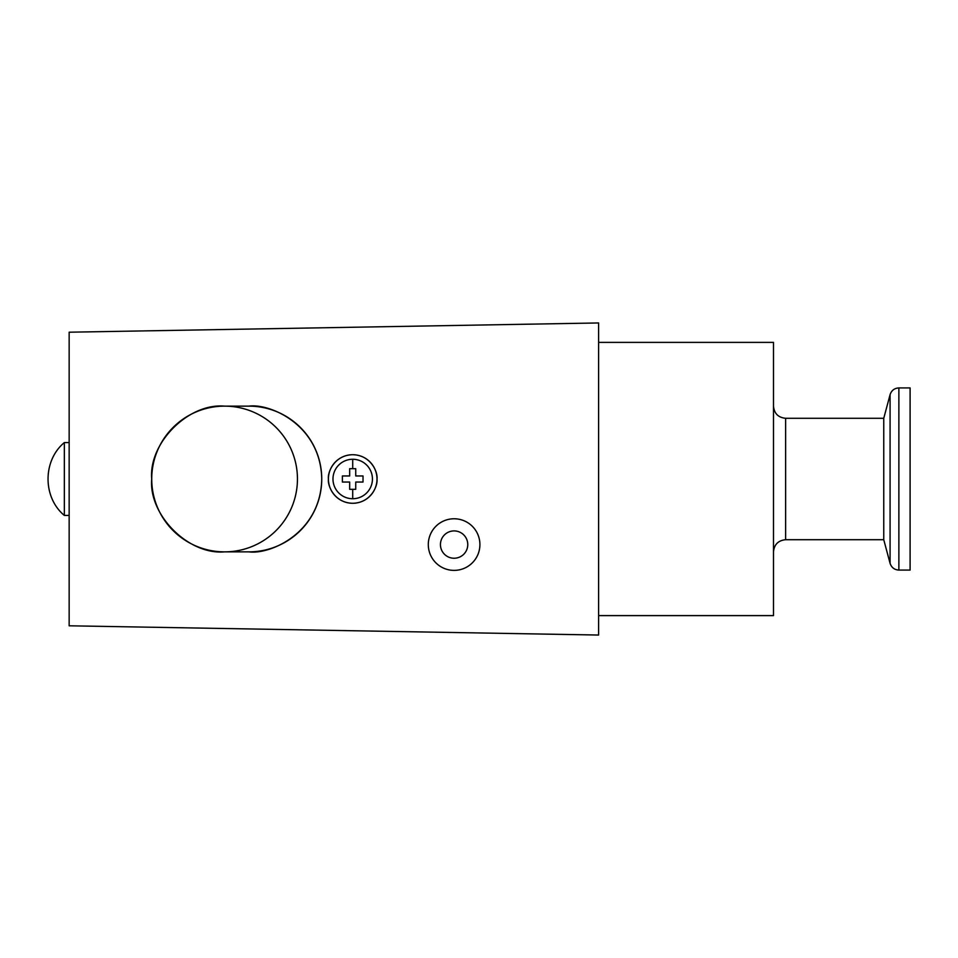 <?xml version="1.0" encoding="UTF-8"?>
<svg xmlns="http://www.w3.org/2000/svg" width="958" height="958" viewBox="0 0 958 958"><rect width="100%" height="100%" fill="white"/><g stroke="black" fill="none" stroke-linecap="round" stroke-linejoin="round"><path stroke-width="1.44" d="M349.67 468.678L355.741 468.678L355.741 475.958L363.022 475.958L363.022 482.042L355.741 482.042L355.741 489.322L349.67 489.322L349.67 482.042L342.389 482.042L342.389 475.958L349.67 475.958L349.67 468.678M332.977 479A19.735 19.735 0 0 1 352.712 459.265A19.735 19.735 0 0 1 372.434 479A19.735 19.735 0 0 1 352.712 498.735A19.735 19.735 0 0 1 332.977 479M376.997 479C377.967 486.101 370.686 502.962 352.712 503.285C334.725 502.962 327.444 486.101 328.414 479C327.444 471.899 334.725 455.038 352.712 454.715C370.686 455.038 377.967 471.899 376.997 479A24.285 24.285 0 0 1 352.712 503.285A24.285 24.285 0 0 1 328.414 479A24.285 24.285 0 0 1 352.712 454.715A24.285 24.285 0 0 1 376.997 479M297.447 479A72.868 72.868 0 0 1 224.591 551.868A72.868 72.868 0 0 1 151.723 479C148.466 442.955 188.546 402.875 224.591 406.132L248.876 406.132C270.192 403.21 320.75 425.065 321.744 479C320.75 532.935 270.192 554.79 248.876 551.868L224.591 551.868C188.546 555.125 148.466 515.045 151.723 479A72.868 72.868 0 0 1 224.591 406.132A72.868 72.868 0 0 1 297.447 479M69.156 442.572L64.342 442.572L64.342 515.428L69.156 515.428M479.91 544.575A25.806 25.806 0 0 1 454.104 570.381A25.806 25.806 0 0 1 428.298 544.575A25.806 25.806 0 0 1 454.104 518.769A25.806 25.806 0 0 1 479.91 544.575M785.632 418.287L785.632 539.713L883.755 539.713L883.755 418.287L785.632 418.287C778.255 417.568 774.208 413.509 773.489 406.132M440.441 544.575A13.663 13.663 0 0 1 454.104 530.912A13.663 13.663 0 0 1 467.767 544.575A13.663 13.663 0 0 1 454.104 558.239A13.663 13.663 0 0 1 440.441 544.575M910.1 570.082L910.1 387.918L898.867 387.918L898.867 570.082L910.1 570.082M598.618 635.046L69.156 625.802L69.156 332.198L598.618 322.954L598.618 635.046M248.876 406.132A72.868 72.868 0 0 1 321.744 479A72.868 72.868 0 0 1 248.876 551.868M598.618 342.389L773.489 342.389L773.489 615.611L598.618 615.611M349.67 489.322L352.712 489.322L352.712 498.735M355.741 468.678L352.712 468.678L352.712 459.265M883.755 539.713L890.078 563.328L890.078 394.672C891.491 390.445 894.425 388.194 898.867 387.918M64.342 442.572C42.619 460.57 42.619 497.43 64.342 515.428M785.632 539.713C778.255 540.432 774.208 544.491 773.489 551.868M883.755 418.287L890.078 394.672M890.078 563.328C891.491 567.555 894.425 569.806 898.867 570.082"/></g></svg>
